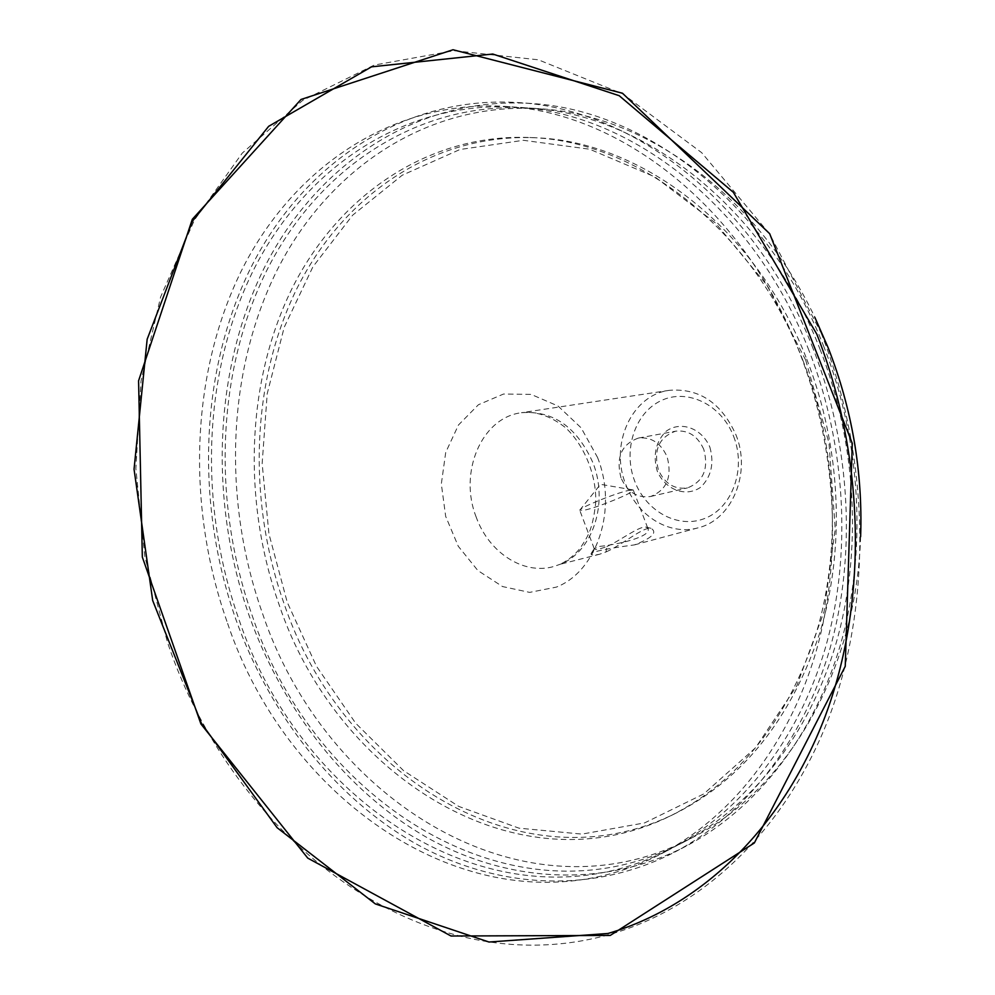 <?xml version="1.0" encoding="UTF-8"?>
<svg xmlns="http://www.w3.org/2000/svg" width="995" height="995" viewBox="0 0 995 995"><rect width="100%" height="100%" fill="white"/><g stroke="black" fill="none" stroke-linecap="round" stroke-linejoin="round"><path stroke-width="0.75" stroke-dasharray="4.97 3.73" d="M823.997 347.056C768.812 204.51 645.767 109.674 530.87 103.468C415.686 96.179 315.564 165.618 264.222 267.941C213.228 371.098 209.124 502.002 249.384 616.353C283.028 709.821 345.924 790.901 425.91 836.944C505.92 882.155 602.224 889.43 686.065 846.16C755.205 809.706 812.865 738.029 840.215 645.531C867.118 552.921 861.57 442.675 823.997 347.056M819.917 348.971C857.093 443.633 862.503 552.785 835.763 644.412C808.587 735.914 751.362 806.746 682.794 842.603C513.221 931.208 313.935 801.883 252.033 615.121C212.246 502.164 216.251 372.864 266.511 270.951C317.119 169.871 415.773 101.229 529.29 108.045C643.18 113.791 765.267 207.694 819.917 348.971M813.052 348.511C757.394 204.51 633.492 108.766 518.034 102.56C402.278 95.234 301.871 165.344 250.466 268.488C199.435 372.491 195.48 504.403 235.964 619.698C269.807 713.925 332.977 795.751 413.311 842.33C493.669 888.062 590.408 895.624 674.672 852.143C744.16 815.502 802.132 743.265 829.594 649.922C856.608 556.466 850.949 445.101 813.052 348.511M808.947 350.439C753.824 207.731 630.905 112.932 516.442 107.174C402.366 100.333 303.425 169.623 252.767 271.535C202.47 374.269 198.602 504.564 238.613 618.455C300.888 806.709 500.933 937.539 671.376 848.548C740.28 812.505 797.816 741.126 825.116 648.777C851.956 556.317 846.434 446.058 808.947 350.439M226.91 621.365C186.687 506.666 190.431 375.501 240.765 272.033C291.46 169.399 390.637 99.55 505.199 106.403C620.146 112.174 743.8 207.756 799.321 351.733C837.093 448.198 842.715 559.414 815.776 652.62C788.376 745.703 730.579 817.554 661.389 853.747C490.199 943.086 289.495 810.925 226.91 621.365M606.925 546.479C619.139 541.355 639.399 525.708 646.053 527.126L647.745 528.059C653.093 536.865 616.539 544.713 598.679 546.529L594.239 548.68C594.736 550.198 598.965 549.464 606.925 546.479L605.967 551.964L599.5 554.265C592.771 555.571 590.085 555.135 591.428 552.984C598.194 550.446 612.534 547.76 634.424 544.899C652.024 538.046 657.596 532.536 651.153 528.345C643.566 526.343 622.298 544.937 605.967 551.964M628.579 490.435L633.268 490.025C636.626 491.505 599.226 506.965 584.911 510.074L579.787 510.186C579.774 507.637 615.557 493.122 628.579 490.435M735.84 434.529C751.71 472.861 731.984 520.024 698.055 527.847C669.61 535.969 637.235 515.945 625.731 484.341C609.425 444.578 631.651 394.965 669.312 390.338C699.05 387.988 721.226 402.714 735.84 434.529M703.776 449.33C697.619 435.909 688.254 429.865 675.655 431.183C659.026 437.116 653.28 450.014 658.391 469.864C664.722 483.707 674.423 489.727 687.508 487.898C703.44 481.605 708.863 468.744 703.776 449.33M709.87 447.165C714.335 463.235 711.35 476.53 700.915 487.065C686.09 497.786 665.095 489.863 657.21 470.971C652.807 455.262 655.68 442.103 665.804 431.507C680.294 420.475 701.711 427.887 709.87 447.165M620.992 477.836C615.743 457.389 621.564 444.143 638.454 438.061C651.265 436.73 660.829 442.986 667.123 456.817C672.346 476.829 666.861 490.05 650.655 496.48C637.347 498.333 627.459 492.115 620.992 477.836M733.638 436.419C746.25 468.309 732.793 506.878 705.89 517.985C679.162 529.576 646.215 511.99 634.698 481.145C622.808 450.474 634.648 413.099 660.842 400.761C686.848 387.963 721.412 404.343 733.638 436.419M806.758 359.207C841.036 446.743 845.563 547.66 820.054 632.099C791.199 718.664 743.078 779.073 675.667 813.325C521.678 890.102 340.974 773.762 284.01 603.48C247.457 500.323 251.038 382.167 296.672 289.023C342.641 196.562 431.892 133.691 534.489 137.733C641.228 140.817 756.088 227.755 806.758 359.207M805.714 360.14L829.022 443.223L835.228 528.905L824.084 611.552L796.746 685.928L755.578 747.742L703.689 793.973L644.611 822.902L581.926 834.108L518.98 828.163L458.707 806.398L403.584 770.677L355.638 723.178L316.46 666.24L287.257 602.323L268.948 533.892L262.145 463.496L267.207 393.721L284.222 327.243L312.903 266.809L352.616 215.206L402.204 175.232L459.939 149.511L523.445 140.295L589.687 149.225L655.021 176.961L715.442 222.942L766.896 285.155L805.714 360.14M821.111 332.915C870.065 457.103 872.242 602.311 829.494 716.114C786.261 829.855 702.856 907.428 611.241 934.019C423.497 987.985 233.079 838.549 167.583 642.658L144.86 556.814L135.855 468.595L141.041 380.961L160.618 296.97L194.51 219.883L242.233 153.143L302.716 100.358L374.182 65.098L453.956 50.695L538.357 59.799L622.733 93.878L701.711 152.695L769.595 233.912L821.111 332.915M860.638 536.666C856.173 673.814 785.154 790.888 691.438 838.101C522.537 926.395 323.835 798.226 262.207 612.584C222.606 500.336 226.723 371.794 276.933 270.516C327.504 170.058 425.935 101.913 539.016 108.704C643.79 114.437 755.752 193.266 814.768 317.156M802.691 359.792C837.081 447.638 841.646 548.929 816.099 633.653C787.194 720.504 738.974 781.087 671.451 815.402C517.164 892.316 336.198 775.491 279.097 604.686C242.469 501.219 246.001 382.714 291.647 289.296C337.641 196.562 427.004 133.467 529.775 137.509C636.725 140.594 751.872 227.843 802.691 359.792M476.207 517.114C458.471 472.662 481.393 417.601 521.442 412.714C553.096 410.313 576.926 426.979 592.933 462.737C608.853 502.525 592.858 551.329 560.857 564.041L553.593 566.565C523.358 575.209 488.769 552.436 476.207 517.114M597.51 457.401C618.019 508.607 597.249 571.279 556.354 587.112L529.663 592.386L502.525 586.553L477.874 570.545L458.272 546.267L445.673 516.355L441.332 483.956L445.723 452.389L458.484 424.977L478.421 404.729L503.507 394.045L531.081 394.381L558.021 406.01L581.117 427.825L597.51 457.401M530.87 103.468L518.034 102.56M686.065 846.16L674.672 852.143M661.389 853.747L671.376 848.548M505.199 106.403L516.442 107.174M646.053 527.126L651.153 528.345M594.488 548.282L591.428 552.984M647.745 528.059L633.268 490.025M594.239 548.693L579.861 510.559M669.312 390.338L521.442 412.714C535.845 410.935 550.608 415.96 565.707 427.8C586.926 447.937 597.174 480.1 595.57 504.042C592.46 530.26 587.734 536.691 580.01 548.419C574.09 555.583 567.411 560.881 559.974 564.327L599.512 554.265M634.424 544.899L698.055 527.847M632.671 489.863L600.495 484.316L579.787 510.186M650.655 496.48L687.508 487.898M638.454 438.061L675.655 431.183M682.794 842.603L691.438 838.101M529.29 108.045L539.016 108.704M671.451 815.402L675.667 813.325M529.775 137.509L534.489 137.733"/><path stroke-width="1.49" d="M814.768 317.156L828.213 347.852C852.018 408.883 862.827 471.817 860.638 536.666M816.783 334.096C865.55 457.936 867.777 602.696 825.228 716.176C782.219 829.594 699.174 906.967 607.908 933.497L488.98 942.029L375.314 903.895L277.12 827.703L201.376 723.278L152.695 600.532L134.051 469.217L147.16 339.233L192.495 221.126L268.675 126.303L371.521 66.839L492.749 54.028L619.164 95.682L733.365 192.321L816.783 334.096M610.258 935.437L451.021 936.009L307.766 858.125L200.915 723.962L142.335 557.088L138.579 380.786L192.321 219.286L301.037 99.45L453.011 49.75L622.484 93.231L769.695 233.713L852.292 443.36L845.24 666.364L754.334 842.964L610.258 935.437"/></g></svg>
